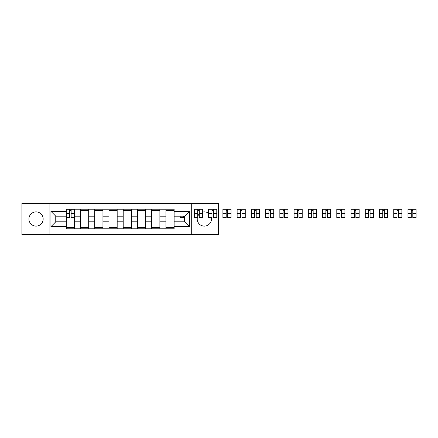 <?xml version="1.0" encoding="UTF-8"?>
<svg xmlns="http://www.w3.org/2000/svg" width="438" height="438" viewBox="0 0 438 438"><rect width="100%" height="100%" fill="white"/><g stroke="black" fill="none" stroke-linecap="round" stroke-linejoin="round"><path stroke-width="0.66" d="M208.663 213.355A7.117 7.117 0 0 0 202.548 212.107M199.263 213.996A7.117 7.117 0 0 0 197.713 216.372M197.341 217.637A7.117 7.117 0 0 0 204.332 226.118A7.117 7.117 0 0 0 211.319 217.637M36.047 211.882A7.117 7.117 0 0 0 28.924 219A7.117 7.117 0 0 0 36.047 226.118A7.117 7.117 0 0 0 43.165 219A7.117 7.117 0 0 0 36.047 211.882M191.28 234.653L218.474 234.653L218.474 203.347L21.9 203.347L21.9 234.653L191.28 234.653L191.28 203.347M80.488 228.811L80.488 211.976L74.465 211.976L74.465 228.811M74.465 211.976L74.465 209.189M80.488 211.976L80.488 209.189M88.7 209.189L88.7 228.811M94.728 228.811L94.728 209.189M102.941 209.189L102.941 228.811M108.963 228.811L108.963 209.189M117.176 209.189L117.176 228.811M123.198 228.811L123.198 209.189M131.411 209.189L131.411 228.811M137.433 228.811L137.433 209.189M145.651 209.189L145.651 228.811M151.674 228.811L151.674 209.189M159.886 209.189L159.886 228.811M165.909 228.811L165.909 209.189M165.909 221.831L159.886 221.831M151.674 221.831L145.651 221.831M137.433 221.831L131.411 221.831M123.198 221.831L117.176 221.831M108.963 221.831L102.941 221.831M94.728 221.831L88.7 221.831M80.488 221.831L74.465 221.831M165.909 216.169L159.886 216.169M151.674 216.169L145.651 216.169M137.433 216.169L131.411 216.169M123.198 216.169L117.176 216.169M108.963 216.169L102.941 216.169M94.728 216.169L88.7 216.169M80.488 216.169L74.465 216.169M55.757 221.831L66.253 221.831L66.253 216.169L55.757 216.169L55.757 221.831L50.923 226.665L50.923 211.335L66.253 211.335L66.253 216.169M174.121 216.169L174.121 221.831L184.617 221.831L184.617 216.169L174.121 216.169L174.121 209.189L66.253 209.189L66.253 211.335M174.121 211.335L189.457 211.335L189.457 226.665L174.121 226.665L174.121 221.831M66.253 221.831L66.253 228.811L174.121 228.811L174.121 226.665M66.253 226.665L50.923 226.665M49.094 234.653L49.094 203.347M74.465 227.442L66.253 227.442M69.582 210.558L71.137 210.558M88.7 227.442L80.488 227.442M80.488 210.558L88.7 210.558M102.941 227.442L94.728 227.442M94.728 210.558L102.941 210.558M117.176 227.442L108.963 227.442M108.963 210.558L117.176 210.558M131.411 227.442L123.198 227.442M123.198 210.558L131.411 210.558M145.651 227.442L137.433 227.442M137.433 210.558L145.651 210.558M159.886 227.442L151.674 227.442M151.674 210.558L159.886 210.558M174.121 227.442L165.909 227.442M165.909 210.558L174.121 210.558M50.923 211.335L55.757 216.169M184.617 221.831L189.457 226.665M184.617 216.169L189.457 211.335M71.137 217.949L71.137 209.282L74.422 209.282L74.422 217.949L71.137 217.949M69.582 210.464L71.137 210.464M69.582 209.282L66.297 209.282L66.297 217.949L69.582 217.949L69.582 209.282L71.137 209.282M180.193 216.169L180.193 217.949L183.478 217.949L183.478 216.169M199.263 217.949L199.263 209.282L202.548 209.282L202.548 217.949L199.263 217.949M197.713 210.464L199.263 210.464M197.713 209.282L194.428 209.282L194.428 217.949L197.713 217.949L197.713 209.282L199.263 209.282M213.503 217.949L213.503 209.282L216.788 209.282L216.788 217.949L213.503 217.949M211.948 210.464L213.503 210.464M211.948 209.282L208.663 209.282L208.663 217.949L211.948 217.949L211.948 209.282L213.503 209.282M227.738 217.949L227.738 209.282L231.023 209.282L231.023 217.949L227.738 217.949M226.189 210.464L227.738 210.464M226.189 209.282L222.904 209.282L222.904 217.949L226.189 217.949L226.189 209.282L227.738 209.282M241.973 217.949L241.973 209.282L245.258 209.282L245.258 217.949L241.973 217.949M240.424 210.464L241.973 210.464M240.424 209.282L237.139 209.282L237.139 217.949L240.424 217.949L240.424 209.282L241.973 209.282M256.214 217.949L256.214 209.282L259.499 209.282L259.499 217.949L256.214 217.949M254.659 210.464L256.214 210.464M254.659 209.282L251.374 209.282L251.374 217.949L254.659 217.949L254.659 209.282L256.214 209.282M270.449 217.949L270.449 209.282L273.734 209.282L273.734 217.949L270.449 217.949M268.899 210.464L270.449 210.464M268.899 209.282L265.609 209.282L265.609 217.949L268.899 217.949L268.899 209.282L270.449 209.282M284.684 217.949L284.684 209.282L287.969 209.282L287.969 217.949L284.684 217.949M283.134 210.464L284.684 210.464M283.134 209.282L279.849 209.282L279.849 217.949L283.134 217.949L283.134 209.282L284.684 209.282M298.924 217.949L298.924 209.282L302.209 209.282L302.209 217.949L298.924 217.949M297.369 210.464L298.924 210.464M297.369 209.282L294.084 209.282L294.084 217.949L297.369 217.949L297.369 209.282L298.924 209.282M313.159 217.949L313.159 209.282L316.444 209.282L316.444 217.949L313.159 217.949M311.604 210.464L313.159 210.464M311.604 209.282L308.319 209.282L308.319 217.949L311.604 217.949L311.604 209.282L313.159 209.282M327.394 217.949L327.394 209.282L330.679 209.282L330.679 217.949L327.394 217.949M325.845 210.464L327.394 210.464M325.845 209.282L322.56 209.282L322.56 217.949L325.845 217.949L325.845 209.282L327.394 209.282M341.629 217.949L341.629 209.282L344.914 209.282L344.914 217.949L341.629 217.949M340.08 210.464L341.629 210.464M340.08 209.282L336.795 209.282L336.795 217.949L340.08 217.949L340.08 209.282L341.629 209.282M355.87 217.949L355.87 209.282L359.155 209.282L359.155 217.949L355.87 217.949M354.315 210.464L355.87 210.464M354.315 209.282L351.03 209.282L351.03 217.949L354.315 217.949L354.315 209.282L355.87 209.282M370.105 217.949L370.105 209.282L373.39 209.282L373.39 217.949L370.105 217.949M368.555 210.464L370.105 210.464M368.555 209.282L365.27 209.282L365.27 217.949L368.555 217.949L368.555 209.282L370.105 209.282M384.34 217.949L384.34 209.282L387.625 209.282L387.625 217.949L384.34 217.949M382.79 210.464L384.34 210.464M382.79 209.282L379.505 209.282L379.505 217.949L382.79 217.949L382.79 209.282L384.34 209.282M398.58 217.949L398.58 209.282L401.865 209.282L401.865 217.949L398.58 217.949M397.025 210.464L398.58 210.464M397.025 209.282L393.74 209.282L393.74 217.949L397.025 217.949L397.025 209.282L398.58 209.282M412.815 217.949L412.815 209.282L416.1 209.282L416.1 217.949L412.815 217.949M411.266 210.464L412.815 210.464M411.266 209.282L407.975 209.282L407.975 217.949L411.266 217.949L411.266 209.282L412.815 209.282M151.674 211.976L145.651 211.976M137.433 211.976L131.411 211.976M123.198 211.976L117.176 211.976M108.963 211.976L102.941 211.976M94.728 211.976L88.7 211.976M165.909 211.976L159.886 211.976M151.674 226.024L145.651 226.024M137.433 226.024L131.411 226.024M123.198 226.024L117.176 226.024M108.963 226.024L102.941 226.024M94.728 226.024L88.7 226.024M80.488 226.024L74.465 226.024M165.909 226.024L159.886 226.024M71.137 217.637L74.422 217.637M71.137 213.711L74.422 213.711M66.297 217.637L69.582 217.637M66.297 213.711L69.582 213.711M180.193 217.637L183.478 217.637M199.263 217.637L202.548 217.637M199.263 213.711L202.548 213.711M194.428 217.637L197.713 217.637M194.428 213.711L197.713 213.711M213.503 217.637L216.788 217.637M213.503 213.711L216.788 213.711M208.663 217.637L211.948 217.637M208.663 213.711L211.948 213.711M227.738 217.637L231.023 217.637M227.738 213.711L231.023 213.711M222.904 217.637L226.189 217.637M222.904 213.711L226.189 213.711M241.973 217.637L245.258 217.637M241.973 213.711L245.258 213.711M237.139 217.637L240.424 217.637M237.139 213.711L240.424 213.711M256.214 217.637L259.499 217.637M256.214 213.711L259.499 213.711M251.374 217.637L254.659 217.637M251.374 213.711L254.659 213.711M270.449 217.637L273.734 217.637M270.449 213.711L273.734 213.711M265.609 217.637L268.899 217.637M265.609 213.711L268.899 213.711M284.684 217.637L287.969 217.637M284.684 213.711L287.969 213.711M279.849 217.637L283.134 217.637M279.849 213.711L283.134 213.711M298.924 217.637L302.209 217.637M298.924 213.711L302.209 213.711M294.084 217.637L297.369 217.637M294.084 213.711L297.369 213.711M313.159 217.637L316.444 217.637M313.159 213.711L316.444 213.711M308.319 217.637L311.604 217.637M308.319 213.711L311.604 213.711M327.394 217.637L330.679 217.637M327.394 213.711L330.679 213.711M322.56 217.637L325.845 217.637M322.56 213.711L325.845 213.711M341.629 217.637L344.914 217.637M341.629 213.711L344.914 213.711M336.795 217.637L340.08 217.637M336.795 213.711L340.08 213.711M355.87 217.637L359.155 217.637M355.87 213.711L359.155 213.711M351.03 217.637L354.315 217.637M351.03 213.711L354.315 213.711M370.105 217.637L373.39 217.637M370.105 213.711L373.39 213.711M365.27 217.637L368.555 217.637M365.27 213.711L368.555 213.711M384.34 217.637L387.625 217.637M384.34 213.711L387.625 213.711M379.505 217.637L382.79 217.637M379.505 213.711L382.79 213.711M398.58 217.637L401.865 217.637M398.58 213.711L401.865 213.711M393.74 217.637L397.025 217.637M393.74 213.711L397.025 213.711M412.815 217.637L416.1 217.637M412.815 213.711L416.1 213.711M407.975 217.637L411.266 217.637M407.975 213.711L411.266 213.711"/></g></svg>
